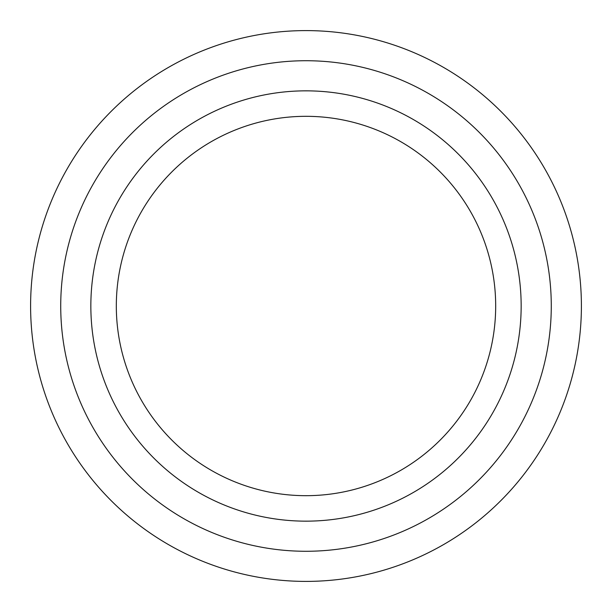 <?xml version="1.0" encoding="UTF-8"?>
<svg xmlns="http://www.w3.org/2000/svg" width="612" height="612" viewBox="0 0 612 612"><rect width="100%" height="100%" fill="white"/><g stroke="black" fill="none" stroke-linecap="round" stroke-linejoin="round"><path stroke-width="0.46" stroke-dasharray="3.06 2.29" d="M306 581.4A275.4 275.4 0 0 1 30.6 306A275.4 275.4 0 0 1 306 30.6A275.4 275.4 0 0 1 581.4 306A275.4 275.4 0 0 1 306 581.4M306 521.156A215.156 215.156 0 0 1 90.844 306A215.156 215.156 0 0 1 306 90.844A215.156 215.156 0 0 1 521.156 306A215.156 215.156 0 0 1 306 521.156M306 116.318A189.682 189.682 0 0 1 495.682 306A189.682 189.682 0 0 1 306 495.682A189.682 189.682 0 0 1 116.318 306A189.682 189.682 0 0 1 306 116.318"/><path stroke-width="0.92" d="M306 581.4A275.4 275.4 0 0 1 30.6 306A275.4 275.4 0 0 1 306 30.6A275.4 275.4 0 0 1 581.4 306A275.4 275.4 0 0 1 306 581.4M306 551.274A245.274 245.274 0 0 1 60.726 306A245.274 245.274 0 0 1 306 60.726A245.274 245.274 0 0 1 551.274 306A245.274 245.274 0 0 1 306 551.274M306 521.156A215.156 215.156 0 0 1 90.844 306A215.156 215.156 0 0 1 306 90.844A215.156 215.156 0 0 1 521.156 306A215.156 215.156 0 0 1 306 521.156M306 116.318A189.682 189.682 0 0 1 495.682 306A189.682 189.682 0 0 1 306 495.682A189.682 189.682 0 0 1 116.318 306A189.682 189.682 0 0 1 306 116.318"/></g></svg>
